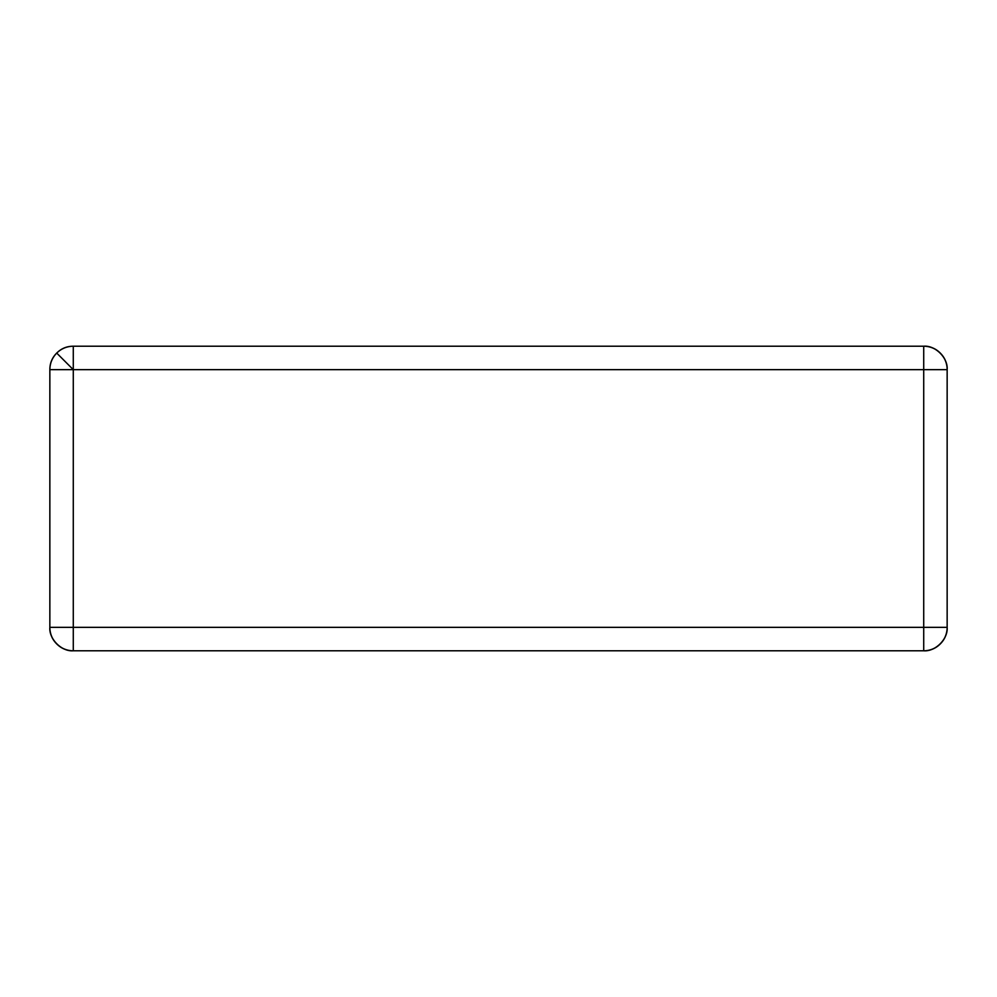 <?xml version="1.0" encoding="UTF-8"?>
<svg xmlns="http://www.w3.org/2000/svg" width="997" height="997" viewBox="0 0 997 997"><rect width="100%" height="100%" fill="white"/><g stroke="black" fill="none" stroke-linecap="round" stroke-linejoin="round"><path stroke-width="1.5" d="M49.85 627.35L49.85 369.65L49.85 627.35A23.43 23.43 0 0 0 73.279 650.779L73.279 369.65L56.717 353.075C52.243 357.699 49.95 363.22 49.85 369.65A23.43 23.43 0 0 1 73.279 346.221C66.849 346.32 61.328 348.601 56.717 353.075L73.279 369.65L73.279 346.221L73.279 369.65L923.721 369.65L923.721 627.35L73.279 627.35L73.279 369.65L49.85 369.65C49.85 363.17 52.143 357.649 56.717 353.075C61.291 348.501 66.811 346.221 73.279 346.221L923.721 346.221C930.189 346.221 935.709 348.501 940.283 353.075C944.857 357.649 947.15 363.17 947.15 369.65L923.721 369.65L923.721 627.35L49.85 627.35C48.803 638.952 61.689 651.826 73.279 650.779C66.811 650.779 61.291 648.499 56.717 643.925C52.143 639.351 49.85 633.83 49.85 627.35L73.279 627.35L73.279 650.779L923.721 650.779L923.721 627.35L923.721 650.779C935.311 651.826 948.197 638.952 947.15 627.35C947.15 633.83 944.857 639.351 940.283 643.925C935.709 648.499 930.189 650.779 923.721 650.779A23.43 23.43 0 0 0 947.15 627.35L947.15 369.65C948.197 358.048 935.311 345.174 923.721 346.221A23.43 23.43 0 0 1 947.15 369.65L947.15 627.35L923.721 627.35L947.15 627.35M73.279 650.779L923.721 650.779M49.85 369.65L923.721 369.65L923.721 346.221L73.279 346.221M923.721 346.221L923.721 369.65L947.15 369.65"/></g></svg>
